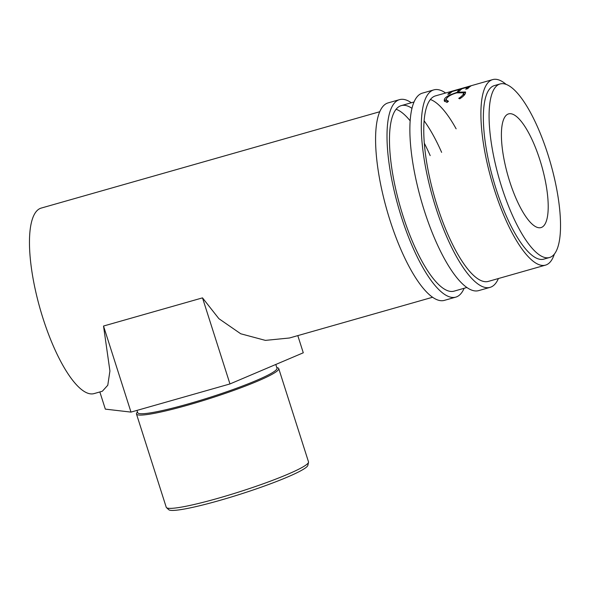 <?xml version="1.0" encoding="UTF-8"?>
<svg xmlns="http://www.w3.org/2000/svg" width="590" height="590" viewBox="0 0 590 590"><rect width="100%" height="100%" fill="white"/><g stroke="black" fill="none" stroke-linecap="round" stroke-linejoin="round"><path stroke-width="0.89" d="M445.612 92.999A102.675 30.518 74.1 0 0 433.842 89.879L422.418 93.132A102.675 30.518 74.1 0 0 424.313 210.652A102.675 30.518 74.1 0 0 478.623 290.627L490.054 287.374A102.675 30.518 74.1 0 0 498.41 278.532M433.842 89.879A102.675 30.518 74.1 0 0 435.737 207.4A102.675 30.518 74.1 0 0 490.054 287.374M452.604 91.037L435.545 95.86A96.45 28.667 74.1 0 0 437.33 206.264A96.45 28.667 74.1 0 0 488.35 281.393L545.492 265.131A96.45 28.667 74.1 0 0 554.394 254.01M456.129 128.819A96.45 28.667 74.1 0 0 430.405 99.504M411.326 102.756A102.675 30.518 74.1 0 0 399.555 99.636L388.132 102.889A102.675 30.518 74.1 0 0 390.027 220.409A102.675 30.518 74.1 0 0 444.336 300.384L455.768 297.131A102.675 30.518 74.1 0 0 464.124 288.289M399.555 99.636A102.675 30.518 74.1 0 0 401.451 217.157A102.675 30.518 74.1 0 0 455.768 297.131M411.99 108.331A96.45 28.667 74.1 0 0 401.259 105.617A96.45 28.667 74.1 0 0 403.044 216.021A96.45 28.667 74.1 0 0 454.064 291.15L466.852 287.507M441.622 152.36A96.45 28.667 74.1 0 0 424.129 120.847M430.191 155.613A96.45 28.667 74.1 0 0 424.328 143.245M410.175 120.839A96.45 28.667 74.1 0 0 396.119 109.261M308.518 462.324L307.855 465.34A73.116 7.397 162.3 0 1 219.524 500.482A73.116 7.397 162.3 0 1 168.784 509.723L166.491 507.651A74.672 7.559 -17.7 0 0 218.307 498.211A74.672 7.559 -17.7 0 0 308.518 462.324A74.672 7.559 -17.7 0 0 308.504 461.859L278.738 368.58A74.672 7.559 162.3 0 1 188.542 404.932A74.672 7.559 162.3 0 1 136.467 413.981A74.672 7.559 162.3 0 1 137.175 412.358L137.477 412.034M136.467 413.981L166.24 507.267A74.672 7.559 -17.7 0 0 166.491 507.651M136.961 410.411L137.677 412.661A73.116 7.397 -17.7 0 0 188.667 403.796A73.116 7.397 -17.7 0 0 276.983 368.197L275.796 364.473M539.894 159.927A59.111 17.575 -105.9 0 1 540.986 227.593A59.111 17.575 -105.9 0 1 509.716 181.543A59.111 17.575 -105.9 0 1 508.624 113.885A59.111 17.575 -105.9 0 1 539.894 159.927M500.114 83.957L494.398 85.587A90.226 26.816 74.1 0 0 496.057 188.859A90.226 26.816 74.1 0 0 543.788 259.143L549.504 257.52A90.226 26.816 74.1 0 0 547.837 154.241A90.226 26.816 74.1 0 0 500.114 83.957A90.226 26.816 74.1 0 0 501.773 187.237A90.226 26.816 74.1 0 0 549.504 257.52M472.863 85.24L452.043 91.199A96.45 28.667 74.1 0 1 452.596 91.008M455.038 90.314L461.823 88.389M470.82 86.066A96.45 28.667 74.1 0 0 467.796 88.633L465.739 89.215A96.45 28.667 74.1 0 1 468.261 86.959L462.103 88.714A96.45 28.667 74.1 0 0 459.588 90.971L457.538 91.553A96.45 28.667 74.1 0 1 460.053 89.297L452.36 91.487A96.45 28.667 74.1 0 0 449.846 93.744L447.795 94.326A96.45 28.667 74.1 0 1 450.819 91.76L470.82 86.066M459.706 98.818L458.747 98.338C461.277 96.708 462.811 95.233 463.356 93.913L463.482 92.8L456.734 92.866C451.247 94.481 447.803 96.45 446.409 98.788L446.328 100.034L448.489 101.259L447.058 102.417L444.248 100.92L444.351 99.378C444.926 97.97 446.667 96.546 449.573 95.115L457.287 92.232L465.562 91.988L465.385 93.382C464.721 95.005 462.833 96.819 459.706 98.818M379.768 111.731L41.256 208.071A96.45 28.667 74.1 0 0 43.033 318.467A96.45 28.667 74.1 0 0 94.053 393.604L102.328 391.244L107.778 385.241L109.924 370.992L103.523 326.034L202.503 297.869L218.89 318.681L240.727 333.77L265.397 340.386L289.447 337.996L432.566 297.264M506.117 84.363A96.45 28.667 74.1 0 0 492.694 79.598A96.45 28.667 74.1 0 0 494.472 189.995A96.45 28.667 74.1 0 0 545.492 265.131M463.637 95.794L464.028 94.194L463.482 92.8M463.356 93.913L463.902 95.278M446.328 100.034L447.515 102.048M444.698 101.532L446.387 98.847M444.351 99.378L444.904 100.743M449.573 95.115L449.787 95.691M457.287 92.232L457.449 92.674M463.342 92.564L465.569 92.844M468.261 86.959L468.534 87.829M460.053 89.297L460.325 90.167M450.819 91.76L451.048 92.497M99.85 391.952L105.33 409.128L130.995 412.108L229.967 383.943L303.282 352.791L297.803 335.622M103.523 326.034L130.995 412.108M202.503 297.869L229.967 383.943M276.784 367.577L277.219 367.666A74.672 7.559 162.3 0 1 278.738 368.58M401.259 105.617L414.055 101.974M468.615 86.45L492.694 79.598"/></g></svg>
